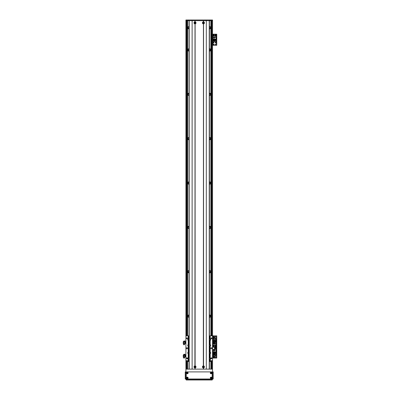 <?xml version="1.0" encoding="UTF-8"?>
<svg xmlns="http://www.w3.org/2000/svg" width="400" height="400" viewBox="0 0 400 400"><rect width="100%" height="100%" fill="white"/><g stroke="black" fill="none" stroke-linecap="round" stroke-linejoin="round"><path stroke-width="0.6" d="M209.425 26.81A1.055 1.055 0 0 1 210.865 27.425L210.865 28.1A1.055 1.055 0 0 1 209.425 28.72M210.265 28.74L209.955 28.815M209.955 26.715L210.265 26.785M209.425 28.18A0.61 0.61 0 0 0 210.295 28.2A0.61 0.61 0 0 0 210.295 27.33A0.61 0.61 0 0 0 209.425 27.345M189.015 27.345A0.61 0.61 0 0 0 187.965 27.765A0.61 0.61 0 0 0 189.015 28.18M189.015 28.72A1.055 1.055 0 0 1 187.575 28.1L187.575 27.425A1.055 1.055 0 0 1 189.015 26.81M188.175 26.785L188.55 26.71M188.48 28.815L188.175 28.74M209.425 361.435A1.055 1.055 0 0 0 210.865 360.82L210.865 369.13M209.425 317.075A1.055 1.055 0 0 0 210.865 316.455L210.865 335.86M209.425 272.71A1.055 1.055 0 0 0 210.865 272.095L210.865 315.78A1.055 1.055 0 0 0 209.425 315.165M209.425 228.35A1.055 1.055 0 0 0 210.865 227.73L210.865 271.42A1.055 1.055 0 0 0 209.425 270.8M209.425 183.985A1.055 1.055 0 0 0 210.865 183.37L210.865 227.055A1.055 1.055 0 0 0 209.425 226.44M209.425 139.625A1.055 1.055 0 0 0 210.865 139.005L210.865 182.695A1.055 1.055 0 0 0 209.425 182.075M209.425 95.26A1.055 1.055 0 0 0 210.865 94.645L210.865 138.33A1.055 1.055 0 0 0 209.425 137.715M209.425 50.9A1.055 1.055 0 0 0 210.865 50.28L210.865 93.97A1.055 1.055 0 0 0 209.425 93.35M210.865 28.1L210.865 49.605A1.055 1.055 0 0 0 209.425 48.99M210.865 20.665L210.865 27.425M209.955 48.895L210.265 48.97M187.575 27.425L187.575 20.665M187.575 369.13L187.545 360.7M187.575 335.86L187.575 28.1M188.175 48.97L188.55 48.89M187.575 50.28A1.055 1.055 0 0 0 189.015 50.9M189.015 48.99A1.055 1.055 0 0 0 187.575 49.605M187.575 94.645A1.055 1.055 0 0 0 189.015 95.26M189.015 93.35A1.055 1.055 0 0 0 187.575 93.97M187.575 139.005A1.055 1.055 0 0 0 189.015 139.625M189.015 137.715A1.055 1.055 0 0 0 187.575 138.33M187.575 183.37A1.055 1.055 0 0 0 189.015 183.985M189.015 182.075A1.055 1.055 0 0 0 187.575 182.695M187.575 227.73A1.055 1.055 0 0 0 189.015 228.35M189.015 226.44A1.055 1.055 0 0 0 187.575 227.055M187.575 272.095A1.055 1.055 0 0 0 189.015 272.71M189.015 270.8A1.055 1.055 0 0 0 187.575 271.42M187.575 316.455A1.055 1.055 0 0 0 189.015 317.075M189.015 315.165A1.055 1.055 0 0 0 187.575 315.78M187.575 360.82A1.055 1.055 0 0 0 189.015 361.435M210.865 227.055L210.865 227.73M210.265 228.37L209.955 228.445M209.955 226.345L210.265 226.42M210.865 271.42L210.865 272.095M210.265 272.73L209.955 272.805M209.955 270.705L210.265 270.78M210.865 315.78L210.865 316.455M210.265 317.095L209.955 317.17M209.955 315.07L210.265 315.14M210.265 361.455L209.955 361.53M188.175 137.695L188.55 137.615M188.55 139.72L188.175 139.645M188.175 93.33L188.55 93.255M188.55 95.36L188.175 95.285M188.55 51L188.175 50.92M189.015 49.525A0.61 0.61 0 0 0 187.965 49.945A0.61 0.61 0 0 0 189.015 50.365M209.425 50.365A0.61 0.61 0 0 0 210.295 50.38A0.61 0.61 0 0 0 210.295 49.51A0.61 0.61 0 0 0 209.425 49.525M210.265 50.92L209.955 50.995M210.865 49.605L210.865 50.28M189.015 93.89A0.61 0.61 0 0 0 187.965 94.305A0.61 0.61 0 0 0 189.015 94.725M209.425 94.725A0.61 0.61 0 0 0 210.295 94.74A0.61 0.61 0 0 0 210.295 93.87A0.61 0.61 0 0 0 209.425 93.89M210.265 95.285L209.955 95.355M209.955 93.255L210.265 93.33M210.865 93.97L210.865 94.645M189.015 138.25A0.61 0.61 0 0 0 187.965 138.67A0.61 0.61 0 0 0 189.015 139.09M209.425 139.09A0.61 0.61 0 0 0 210.295 139.105A0.61 0.61 0 0 0 210.295 138.235A0.61 0.61 0 0 0 209.425 138.25M210.265 139.645L209.955 139.72M209.955 137.62L210.265 137.695M210.865 138.33L210.865 139.005M189.015 182.615A0.61 0.61 0 0 0 187.965 183.03A0.61 0.61 0 0 0 189.015 183.45M188.175 182.055L188.55 181.98M188.55 184.085L188.175 184.005M209.425 183.45A0.61 0.61 0 0 0 210.295 183.465A0.61 0.61 0 0 0 210.295 182.595A0.61 0.61 0 0 0 209.425 182.615M210.265 184.005L209.955 184.08M209.955 181.98L210.265 182.055M210.865 182.695L210.865 183.37M189.015 226.975A0.61 0.61 0 0 0 187.965 227.395A0.61 0.61 0 0 0 189.015 227.81M188.175 226.42L188.55 226.34M188.55 228.445L188.175 228.37M209.425 227.81A0.61 0.61 0 0 0 210.295 227.83A0.61 0.61 0 0 0 210.295 226.96A0.61 0.61 0 0 0 209.425 226.975M189.015 271.335A0.61 0.61 0 0 0 187.965 271.755A0.61 0.61 0 0 0 189.015 272.175M188.175 270.78L188.55 270.705M188.55 272.81L188.175 272.73M209.425 272.175A0.61 0.61 0 0 0 210.295 272.19A0.61 0.61 0 0 0 210.295 271.32A0.61 0.61 0 0 0 209.425 271.335M189.015 315.7A0.61 0.61 0 0 0 187.965 316.12A0.61 0.61 0 0 0 189.015 316.535M188.175 315.14L188.55 315.065M188.55 317.17L188.175 317.095M209.425 316.535A0.61 0.61 0 0 0 210.295 316.555A0.61 0.61 0 0 0 210.295 315.685A0.61 0.61 0 0 0 209.425 315.7M188.005 360.7A0.61 0.61 0 0 0 189.015 360.9M188.55 361.535L188.175 361.455M209.425 360.9A0.61 0.61 0 0 0 210.435 360.7M212.55 336.795L212.53 20.665L185.91 20.665L185.905 341.735M185.905 343.29L185.905 355.045M185.905 356.6L185.91 369.13L212.53 369.13L212.53 379.335L185.91 379.335L185.91 369.13M185.91 20.665L185.91 20L210.975 20L210.975 335.86M210.975 360.7L210.975 369.13M212.55 338.475L212.54 341.71M212.54 343.315L212.53 347.17L214.525 347.17L214.525 349.39L214.525 347.17M214.525 349.39L212.53 349.39L212.545 355M212.545 356.645L212.53 369.13M187.465 20.665L187.465 20M187.465 360.7L187.465 369.13L187.485 360.7M203.075 366.915A0.36 0.36 0 0 1 203.615 366.6A0.36 0.36 0 0 1 203.615 367.225A0.36 0.36 0 0 1 203.075 366.915M194.645 366.915A0.36 0.36 0 0 1 195.185 366.6A0.36 0.36 0 0 1 195.185 367.225A0.36 0.36 0 0 1 194.645 366.915M203.795 22.885A0.36 0.36 0 0 1 203.255 23.195A0.36 0.36 0 0 1 203.255 22.57A0.36 0.36 0 0 1 203.795 22.885M195.365 22.885A0.36 0.36 0 0 1 194.825 23.195A0.36 0.36 0 0 1 194.825 22.57A0.36 0.36 0 0 1 195.365 22.885M212.53 20.665L212.53 20L210.975 20M188.575 20.665L188.575 20M194.895 367.915A1.01 1.01 0 0 1 194.895 365.91L195.115 365.91A1.01 1.01 0 0 1 195.115 367.915L194.895 369.13L192.12 369.13L192.12 20M203.545 367.915L203.325 367.915A1.01 1.01 0 0 1 203.325 365.91L203.545 365.91A1.01 1.01 -90 0 1 203.545 367.915L203.545 369.13L206.32 369.13L206.32 20M209.865 20.665L209.865 20M214.855 339.86A0.555 0.555 0 0 1 215.69 339.375A0.555 0.555 0 0 1 215.69 340.34A0.555 0.555 0 0 1 214.855 339.86M213.305 339.86A0.555 0.555 0 0 1 214.135 339.375A0.555 0.555 0 0 1 214.135 340.34A0.555 0.555 0 0 1 213.305 339.86M215.18 338.38A0.275 0.275 0 0 1 215.685 338.525A0.275 0.275 0 0 1 215.18 338.675L214.97 337.435M215.08 336.59A0.275 0.275 0 0 1 215.575 336.75A0.275 0.275 0 0 1 215.18 337M214.02 346.07A0.275 0.275 0 0 1 213.61 346.305A0.275 0.275 0 0 1 213.61 345.83A0.275 0.275 0 0 1 214.02 346.07M215.575 346.07A0.275 0.275 0 0 1 215.165 346.305A0.275 0.275 0 0 1 215.165 345.83A0.275 0.275 0 0 1 215.575 346.07M213.605 336.835L213.605 336.53A0.275 0.275 0 0 1 214.015 336.705M213.83 338.72A0.275 0.275 0 0 1 213.455 338.73M212.885 346.345L212.885 346.955M216.745 346.29L216.39 346.29L216.39 346.955L216.745 346.955L216.745 335.865L216.39 335.865L216.39 336.53L216.745 336.53M216.39 346.29L216.39 336.53M212.53 335.865L216.39 335.865M212.995 347.17L216.39 346.955L216.39 347.62L216.745 347.62L216.745 346.955L216.3 346.955L216.3 335.865M194.895 23.885A1.01 1.01 0 0 1 194.895 21.88L195.115 21.88A1.01 1.01 0 0 1 195.115 23.885L194.895 365.91M195.505 22.885A0.5 0.5 0 0 0 194.755 22.45A0.5 0.5 0 0 0 194.755 23.315A0.5 0.5 0 0 0 195.505 22.885M195.505 366.915A0.5 0.5 0 0 0 194.755 366.48A0.5 0.5 0 0 0 194.755 367.345A0.5 0.5 0 0 0 195.505 366.915M203.935 366.915A0.5 0.5 0 0 0 203.185 366.48A0.5 0.5 0 0 0 203.185 367.345A0.5 0.5 0 0 0 203.935 366.915M203.325 23.885A1.01 1.01 0 0 1 203.325 21.88L203.545 21.88A1.01 1.01 -90 0 1 203.545 23.885L203.325 365.91M203.935 22.885A0.5 0.5 0 0 0 203.185 22.45A0.5 0.5 0 0 0 203.185 23.315A0.5 0.5 0 0 0 203.935 22.885M194.895 21.88L194.895 20.665L189.2 20.665L189.2 369.13M195.005 21.985L195.005 20.665M195.005 369.13L195.005 367.81M195.115 21.88L195.115 20.665L203.325 20.665L203.325 21.88M203.325 367.915L203.325 369.13L195.115 369.13L195.115 367.915M203.435 21.985L203.435 20.665M203.435 366.015L203.435 23.78M203.545 21.88L203.545 20.665L209.24 20.665L209.24 369.13M203.545 365.91L203.545 23.885M209.425 369.13L209.425 20.665M203.435 369.13L203.435 367.81M195.115 365.91L195.115 23.885M195.005 366.015L195.005 23.78M189.015 20.665L189.015 369.13L189.015 20.665M212.565 356.41L212.565 355.235L213.015 355.235L213.045 356.465M212.565 356.115L213.015 356.115M212.565 354.94L213.015 355.235M212.565 356.705L213.045 356.585M213.045 355.595L213.045 355.115M213.045 356.355L213.045 355.76M214.16 356.98L213.605 356.11M215.18 354.895L214.915 354.78L214.915 356.86L215.18 356.855L215.18 354.595C214.71 353.165 214.1 353.215 213.345 354.735L213.34 356.165L213.605 356.165L213.605 354.72M213.34 354.72L213.57 354.84C214.24 353.525 214.705 353.545 214.97 354.895L214.97 354.835M213.34 356.165L213.725 356.37L213.34 356.165M214.23 357.075L214.52 357.365L214.63 357.04A97.21 92.39 0 0 1 214.515 356.93L214.515 356.755M214.23 357.18L214.38 357.365A1797.84 1059.615 179.6 0 1 213.34 357.39L214.23 357.18L213.725 356.37M214.63 357.255L213.34 357.395L213.34 356.375M213.605 354.94L213.785 356.415M215.18 354.695C214.71 353.27 214.1 353.315 213.345 354.84M214.01 356.75L214.395 356.755L214.27 357.015M214.915 354.825L214.915 356.81M213.785 354.9L214.56 354.88L214.74 356.765M212.565 343.38L213.015 343.38L213.015 345.29L215.08 345.29L215.08 343.75L216.035 343.75L216.035 342.075L215.18 342.075M212.565 342.285L212.565 341.65L213.015 341.65L213.015 342.285L212.565 342.285L212.565 343.15L213.015 343.15M213.015 342.285L213.045 342.8M213.045 342.635L213.045 342.03M213.045 341.905L213.34 341.895M213.605 342.46L213.605 341.415L214.025 341.585M213.655 341.415L213.34 341.405L213.605 341.415L213.34 341.415L213.34 343.615L213.605 343.615L213.605 342.85M213.345 342.445L213.345 342.775L215.18 342.785L215.18 342.455L213.345 342.445L215.18 342.44L215.18 341.47L214.915 341.47L214.915 342.475M213.605 343.61L213.87 343.44M214.97 342.77L214.97 342.44M213.785 341.63L213.785 342.505M213.785 342.87L213.785 343.435L214.56 343.455M214.915 342.845L215.18 343.555L215.18 342.785M214.915 343.51L214.74 342.865M214.74 342.505L214.915 341.515M214.74 343.47L214.56 342.875M214.56 342.52L214.74 341.56M185.875 355.025L185.39 355.045L185.395 355.395L185.395 355.05L185.1 355.2M185.875 355.87L185.875 356.62L185.425 356.62L185.425 355.87L185.875 355.87L185.875 355.07L185.425 355.07M185.425 355.87L185.395 355.395M185.395 356.315L185.425 356.62M185.395 355.545L185.395 356.175M184.83 356.025L184.83 356.925L185.1 356.925L185.1 356.025L184.715 355.795L185.1 356.025M185.095 356.865L184.87 356.925C184.2 358.28 183.735 358.26 183.47 356.865L183.47 356.925M184.06 354.445A1797.84 234.335 -0.4 0 1 185.1 354.435L185.1 354.76L184.21 354.775L183.81 354.395M184.045 354.865L183.925 354.865A97.21 95.58 -0 0 0 183.81 354.755L183.81 354.535M184.345 355.045L184.045 354.72M185.1 355.795L185.1 354.57M184.21 354.775L184.715 355.795M183.47 356.805C183.735 358.2 184.2 358.22 184.87 356.865M184.83 356.705L184.655 355.675M183.47 356.865L183.525 354.97L183.255 354.985L183.255 357.07C183.73 358.55 184.34 358.5 185.095 356.925M183.255 354.985L183.525 354.81M183.525 356.82L183.525 355.02M184.045 355.055L183.7 355.055M184.045 355L183.525 354.99M183.525 354.86L184.045 354.91M183.88 355.045L183.7 356.775M212.565 338.525L212.565 338.18L212.565 338.525L213.015 338.525M212.565 337.29L212.565 336.745L213.015 336.745L213.015 337.29L212.565 337.29L212.565 338.18L213.045 338.385M213.015 337.29L213.015 338.18M212.565 336.745L212.565 337.09M213.045 338.32L213.045 337.82M213.045 337.65L213.045 337.07M213.045 336.965L213.34 337.015M213.34 336.595L213.34 338.675L213.605 338.675L213.605 337.365M215.18 337.455L215.18 337.07C214.71 336.58 214.1 336.595 213.345 337.12L213.57 337.435C214.24 336.98 214.705 336.99 214.97 337.455L214.97 337.14M213.34 338.68L213.725 338.725L213.34 338.68M213.605 338.505L214.56 338.575M214.38 338.525L213.725 338.725M213.775 338.52L213.785 337.195M215.18 337.385C214.71 336.895 214.1 336.91 213.345 337.435M215.18 337.07L215.18 336.59L214.915 336.845M215.18 338.675L214.915 338.675L214.915 337.32M214.915 338.63L214.74 337.205M214.74 338.59L214.56 337.14M209.425 338.925A0.83 0.83 0 0 1 209.865 338.8L210.09 335.86L212.53 335.86L212.53 360.7L209.425 360.7M210.025 359.525A0.83 0.83 0 0 0 210.09 359.51L209.865 359.54A0.83 0.83 0 0 1 209.425 359.41M209.425 358A0.83 0.83 0 0 1 209.865 357.875L210.09 357.905A0.83 0.83 0 0 0 210.025 357.89M210.025 353.755A0.83 0.83 0 0 0 210.09 353.74L209.865 353.77A0.83 0.83 0 0 1 209.425 353.645M209.425 352.235A0.83 0.83 0 0 1 209.865 352.105L210.09 352.135A0.83 0.83 0 0 0 210.025 352.12M210.025 346.215A0.83 0.83 0 0 0 210.09 346.2L209.865 346.23A0.83 0.83 0 0 1 209.425 346.1M209.425 344.695A0.83 0.83 0 0 1 209.865 344.565L210.09 344.595A0.83 0.83 0 0 0 210.025 344.58M210.025 340.445A0.83 0.83 0 0 0 210.09 340.43L209.865 340.46A0.83 0.83 0 0 1 209.425 340.335M209.425 335.86L210.09 335.86M189.015 360.7L185.91 360.7L185.91 335.86L189.015 335.86M188.415 338.815A0.83 0.83 0 0 0 188.35 338.83L188.575 338.8A0.83 0.83 0 0 1 189.015 338.925M189.015 340.335A0.83 0.83 0 0 1 188.575 340.46L188.35 340.43A0.83 0.83 0 0 0 188.415 340.445M188.415 344.58A0.83 0.83 0 0 0 188.35 344.595L188.575 344.565A0.83 0.83 0 0 1 189.015 344.695M189.015 346.1A0.83 0.83 0 0 1 188.575 346.23L188.35 346.2A0.83 0.83 0 0 0 188.37 346.205M188.415 352.12A0.83 0.83 0 0 0 188.35 352.135L188.575 352.105A0.83 0.83 0 0 1 189.015 352.235M189.015 353.645A0.83 0.83 0 0 1 188.575 353.77L188.35 353.74A0.83 0.83 0 0 0 188.415 353.755M188.415 357.89A0.83 0.83 0 0 0 188.35 357.905L188.575 357.875A0.83 0.83 0 0 1 189.015 358M189.015 359.41A0.83 0.83 0 0 1 188.575 359.54L188.35 359.51A0.83 0.83 0 0 0 188.415 359.525M187.575 348.28A0.555 0.555 0 0 1 186.745 348.76A0.555 0.555 0 0 1 186.745 347.8A0.555 0.555 0 0 1 187.575 348.28M211.975 348.28A0.555 0.555 0 0 1 211.14 348.76A0.555 0.555 0 0 1 211.14 347.8A0.555 0.555 0 0 1 211.975 348.28M187.48 338.3A0.46 0.46 0 0 1 186.79 338.695A0.46 0.46 0 0 1 186.79 337.9A0.46 0.46 0 0 1 187.48 338.3M211.88 358.26A0.46 0.46 0 0 1 211.19 358.66A0.46 0.46 0 0 1 211.19 357.865A0.46 0.46 0 0 1 211.88 358.26M211.88 338.3A0.46 0.46 0 0 1 211.19 338.695A0.46 0.46 0 0 1 211.19 337.9A0.46 0.46 0 0 1 211.88 338.3M187.48 358.26A0.46 0.46 0 0 1 186.79 358.66A0.46 0.46 0 0 1 186.79 357.865A0.46 0.46 0 0 1 187.48 358.26M188.35 360.7L188.24 359.47A0.83 0.83 0 0 1 188.24 357.945L188.24 353.7A0.83 0.83 0 0 1 188.24 352.175L188.24 346.16A0.83 0.83 0 0 1 188.24 344.635L188.24 340.395A0.83 0.83 0 0 1 188.24 338.87L188.35 335.86M189.015 339.4A0.5 0.5 0 0 0 188.26 339.245A0.5 0.5 0 0 0 188.26 340.02A0.5 0.5 0 0 0 189.015 339.86M209.425 345.625A0.5 0.5 0 0 0 210.365 345.395A0.5 0.5 0 0 0 209.425 345.17M210.025 338.815A0.83 0.83 0 0 1 210.09 338.83L210.2 338.87A0.83 0.83 0 0 1 210.2 340.395L210.2 344.635A0.83 0.83 0 0 1 210.2 346.16L210.2 352.175A0.83 0.83 0 0 1 210.2 353.7L210.2 357.945A0.83 0.83 0 0 1 210.2 359.47L210.09 360.7M189.015 352.71A0.5 0.5 0 0 0 188.26 352.55A0.5 0.5 0 0 0 188.26 353.325A0.5 0.5 0 0 0 189.015 353.17M209.425 358.935A0.5 0.5 0 0 0 210.365 358.705A0.5 0.5 0 0 0 209.425 358.475M209.425 353.17A0.5 0.5 0 0 0 210.365 352.94A0.5 0.5 0 0 0 209.425 352.71M189.015 358.475A0.5 0.5 0 0 0 188.26 358.32A0.5 0.5 0 0 0 188.26 359.095A0.5 0.5 0 0 0 189.015 358.935M209.425 339.86A0.5 0.5 0 0 0 210.365 339.63A0.5 0.5 0 0 0 209.425 339.4M189.015 345.17A0.5 0.5 0 0 0 188.26 345.01A0.5 0.5 0 0 0 188.26 345.785A0.5 0.5 0 0 0 189.015 345.625M210.2 335.86L210.2 338.87M210.2 340.395L210.2 344.635M210.2 346.16L210.2 352.175M210.2 353.7L210.2 357.945M210.2 359.47L210.2 360.7M188.24 360.7L188.24 359.47M188.24 344.635L188.24 340.395M188.24 357.945L188.24 353.7M188.24 352.175L188.24 346.16M188.24 338.87L188.24 335.86M213.36 346.07A0.39 0.39 0 0 1 213.94 345.73A0.39 0.39 0 0 1 213.94 346.405A0.39 0.39 0 0 1 213.36 346.07M214.915 346.07A0.39 0.39 0 0 1 215.495 345.73A0.39 0.39 0 0 1 215.495 346.405A0.39 0.39 0 0 1 214.915 346.07M213.015 345.29L213.015 346.845L216.035 346.845L216.035 343.75M215.08 345.29L216.035 345.29M214.5 343.455L215.21 343.695L215.18 342.985M215.76 341.235L215.965 342.075M213.515 341.235L213.085 341.235L213.085 341.76M213.515 341.41L213.515 340.7L213.845 340.7L213.845 341.48M214.075 341.585L214.075 340.7L214.41 340.7L214.41 341.575M214.64 341.56L214.64 340.7L214.975 340.7L214.975 341.47M215.205 342.075L215.205 340.7L215.76 340.7L215.76 342.075M213.015 343.75L215.08 343.75M213.97 343.75L213.97 345.29M214.525 343.455L215.19 343.675L215.18 343.005M214.88 353.895A0.555 0.555 -90 0 1 215.595 353.53A0.555 0.555 -90 0 1 215.925 354.265A0.555 0.555 -90 0 1 215.175 354.555M213.415 354.385A0.555 0.555 -90 0 1 214.07 353.54M214.38 353.87A0.555 0.555 -90 0 1 213.625 354.555M215.575 347.845A0.275 0.275 -90 0 1 215.165 348.08A0.275 0.275 -90 0 1 215.165 347.605A0.275 0.275 -90 0 1 215.575 347.845M213.905 357.38A0.275 0.275 -90 0 1 213.605 357.39M215.575 357.16A0.275 0.275 -90 0 1 215.165 357.395A0.275 0.275 -90 0 1 215.165 356.925A0.275 0.275 -90 0 1 215.575 357.16M215.18 355.24A0.275 0.275 -90 0 1 215.685 355.385A0.275 0.275 -90 0 1 215.18 355.53M216.745 357.38L216.39 357.38L216.39 358.045L216.745 358.045L216.745 347.62M216.39 357.38L216.39 347.62M212.995 343.38L212.995 346.955L216.3 346.955L216.3 358.045L216.745 358.045M212.53 358.045L216.3 358.045M215.69 347.845A0.39 0.39 -90 0 1 215.105 348.18A0.39 0.39 -90 0 1 215.105 347.505A0.39 0.39 -90 0 1 215.69 347.845M213.015 349.39L213.015 351.835L216.035 351.835L216.035 347.065L213.015 347.17M213.97 349.39L213.97 350.16L213.015 350.16M213.835 350.925L214.545 350.925L214.545 350.215L213.835 350.215L213.835 350.925M213.29 352.68L213.085 351.835M215.535 352.68L215.965 352.68L215.965 351.835M215.535 351.835L215.535 353.21L215.205 353.21L215.205 351.835M214.975 351.835L214.975 353.21L214.64 353.21L214.64 351.835M214.41 351.835L214.41 353.21L214.075 353.21L214.075 351.835M213.845 351.835L213.845 353.21L213.29 353.21L213.29 351.835M216.035 350.16L213.97 350.16M214.745 348.62L216.035 348.62M215.08 350.16L215.08 348.62M213.86 350.24L213.86 350.905L214.525 350.905L214.525 350.24L213.86 350.24M214.855 41.3A0.555 0.555 -90 0 1 215.69 40.82A0.555 0.555 -90 0 1 215.69 41.78A0.555 0.555 -90 0 1 214.855 41.3M213.305 41.3A0.555 0.555 -90 0 1 214.135 40.82A0.555 0.555 -90 0 1 214.135 41.78A0.555 0.555 -90 0 1 213.305 41.3M213.91 42.63A0.275 0.275 -90 0 1 213.5 42.865A0.275 0.275 -90 0 1 213.5 42.395A0.275 0.275 -90 0 1 213.91 42.63M215.575 35.09A0.275 0.275 -90 0 1 215.165 35.325A0.275 0.275 -90 0 1 215.165 34.855A0.275 0.275 -90 0 1 215.575 35.09M214.02 44.405A0.275 0.275 -90 0 1 213.61 44.64A0.275 0.275 -90 0 1 213.61 44.17A0.275 0.275 -90 0 1 214.02 44.405M215.575 44.405A0.275 0.275 -90 0 1 215.165 44.64A0.275 0.275 -90 0 1 215.165 44.17A0.275 0.275 -90 0 1 215.575 44.405M214.02 35.09A0.275 0.275 -90 0 1 213.61 35.325A0.275 0.275 -90 0 1 213.61 34.855A0.275 0.275 -90 0 1 214.02 35.09M215.685 42.63A0.275 0.275 -90 0 1 215.275 42.865A0.275 0.275 -90 0 1 215.275 42.395A0.275 0.275 -90 0 1 215.685 42.63M216.745 44.625L216.39 44.625L216.39 45.29L216.745 45.29L216.745 34.2L216.39 34.2L216.39 34.865L216.745 34.865M216.39 44.625L216.39 34.865M212.53 34.2L216.745 34.2M216.745 45.29L216.3 45.29L216.3 34.2M212.53 45.29L216.3 45.29M215.69 35.09A0.39 0.39 -90 0 1 215.105 35.425A0.39 0.39 -90 0 1 215.105 34.755A0.39 0.39 -90 0 1 215.69 35.09M214.135 35.09A0.39 0.39 -90 0 1 213.555 35.425A0.39 0.39 -90 0 1 213.555 34.755A0.39 0.39 -90 0 1 214.135 35.09M213.015 37.405L213.015 39.08L216.035 39.08L216.035 34.31L213.015 34.31L213.015 37.405L213.97 37.405L213.97 35.865L213.015 35.865M213.835 38.17L214.545 38.17L214.545 37.46L213.835 37.46L213.835 38.17M213.29 39.925L213.085 39.08M215.535 39.925L215.965 39.925L215.965 39.08M215.535 39.08L215.535 40.455L215.205 40.455L215.205 39.08M214.975 39.08L214.975 40.455L214.64 40.455L214.64 39.08M214.41 39.08L214.41 40.455L214.075 40.455L214.075 39.08M213.845 39.08L213.845 40.455L213.29 40.455L213.29 39.08M216.035 37.405L213.97 37.405M213.97 35.865L216.035 35.865M215.08 37.405L215.08 35.865M213.86 37.485L213.86 38.15L214.525 38.15L214.525 37.485L213.86 37.485M210.815 373.015A0.275 0.275 0 0 1 211.225 372.775A0.275 0.275 0 0 1 211.225 373.25A0.275 0.275 0 0 1 210.815 373.015M187.08 377.895A0.275 0.275 0 0 1 187.49 377.655A0.275 0.275 0 0 1 187.49 378.13A0.275 0.275 0 0 1 187.08 377.895M210.815 377.895A0.275 0.275 0 0 1 211.225 377.655A0.275 0.275 0 0 1 211.225 378.13A0.275 0.275 0 0 1 210.815 377.895M187.08 373.015A0.275 0.275 0 0 1 187.49 372.775A0.275 0.275 0 0 1 187.49 373.25A0.275 0.275 0 0 1 187.08 373.015M211.53 379.335L211.53 380L212.195 380L212.195 379.335M211.53 380L186.91 380L186.91 379.335M186.245 379.335L186.245 380L186.91 380M212.53 372.57L213.195 372.57L213.195 371.905L212.53 371.905M213.195 372.57L213.195 378.335L212.53 378.335M212.53 379L213.195 379L213.195 378.335M210.71 373.015A0.375 0.375 0 0 0 211.275 373.34A0.375 0.375 0 0 0 211.275 372.685A0.375 0.375 0 0 0 210.71 373.015M210.32 373.015A0.765 0.765 0 0 1 211.47 372.35A0.765 0.765 0 0 1 211.47 373.675A0.765 0.765 0 0 1 210.32 373.015M186.975 373.015A0.375 0.375 0 0 0 187.54 373.34A0.375 0.375 0 0 0 187.54 372.685A0.375 0.375 0 0 0 186.975 373.015M186.59 373.015A0.765 0.765 0 0 1 187.735 372.35A0.765 0.765 0 0 1 187.735 373.675A0.765 0.765 0 0 1 186.59 373.015M186.975 377.895A0.375 0.375 0 0 0 187.54 378.22A0.375 0.375 0 0 0 187.54 377.565A0.375 0.375 0 0 0 186.975 377.895M186.59 377.895A0.765 0.765 0 0 1 187.735 377.23A0.765 0.765 0 0 1 187.735 378.555A0.765 0.765 0 0 1 186.59 377.895M210.71 377.895A0.375 0.375 0 0 0 211.275 378.22A0.375 0.375 0 0 0 211.275 377.565A0.375 0.375 0 0 0 210.71 377.895M210.32 377.895A0.765 0.765 0 0 1 211.47 377.23A0.765 0.765 0 0 1 211.47 378.555A0.765 0.765 0 0 1 210.32 377.895M186.245 372.57A0.665 0.665 0 0 1 186.91 371.905L211.53 371.905A0.665 0.665 0 0 1 212.195 372.57L212.195 378.335A0.665 0.665 0 0 1 211.53 379L186.91 379A0.665 0.665 0 0 1 186.245 378.335L186.245 372.57M185.91 378.335L185.245 378.335L185.245 379L185.91 379L185.245 379M185.245 378.335L185.245 372.57L185.91 372.57M185.91 371.905L185.245 371.905L185.245 372.57M185.875 341.715L185.1 341.895M185.875 342.56L185.875 343.315L185.425 343.315L185.425 342.56L185.875 342.56L185.875 341.76L185.425 341.76M185.425 342.56L185.395 342.085M185.395 343.01L185.425 343.315M185.395 342.24L185.395 342.865M184.83 342.715L184.83 343.615L185.1 343.615L185.1 342.715L184.715 342.49L185.1 342.715M185.095 343.555L184.87 343.615C184.2 344.975 183.735 344.955 183.47 343.555L183.47 343.615M184.06 341.135A1797.84 234.335 -0.4 0 1 185.1 341.125L185.1 341.455L184.21 341.465L183.81 341.09M184.045 341.555L183.925 341.555A97.21 95.58 -0 0 0 183.81 341.445L183.81 341.225M184.345 341.735L184.045 341.41M185.1 342.485L185.1 341.265M184.21 341.465L184.715 342.49M183.47 343.495C183.735 344.895 184.2 344.915 184.87 343.555M184.83 343.4L184.655 342.365M183.47 343.555L183.525 341.66L183.255 341.675L183.255 343.76C183.73 345.24 184.34 345.19 185.095 343.615M183.255 341.675L183.525 341.505M183.525 343.51L183.525 341.71M183.7 343.47L183.7 341.745M184.045 341.69L183.525 341.68M183.525 341.55L184.045 341.605M210.955 20.665L210.955 335.86M210.955 360.7L210.955 369.13M186.575 20L186.575 335.86M186.575 360.7L186.575 369.13M211.42 20.665L211.42 335.86M211.42 338.18L211.42 338.76M211.42 357.805L211.42 358.72M211.42 360.7L211.42 369.13M211.865 20L211.865 335.86M211.865 360.7L211.865 369.13M187.02 20.665L187.02 335.86M187.02 338.18L187.02 338.76M187.02 357.805L187.02 358.72M187.02 360.7L187.02 369.13M188.94 20.665L188.94 20M209.5 20.665L209.5 20M212.995 341.65L212.995 338.525M212.995 336.745L212.995 335.865M212.595 349.39L212.595 347.17M209.865 360.7L209.865 359.54M209.865 357.875L209.865 353.77M209.865 352.105L209.865 346.23M209.865 344.565L209.865 340.46M209.865 338.8L209.865 335.86M188.575 338.8L188.575 335.86M188.575 344.565L188.575 340.46M188.575 352.105L188.575 346.23M188.575 357.875L188.575 353.77M188.575 360.7L188.575 359.54M212.995 358.045L212.995 356.705M212.995 354.94L212.995 349.39M212.995 45.29L212.995 34.2M213.34 356.445L213.03 356.645M213.34 355.2L213.045 355.04M213.34 343.135L213.04 343.315M213.605 341.63L214.56 341.57M185.1 356.445L185.39 356.6M183.92 354.265L185.1 354.235M184.655 356.745L183.88 356.765M213.34 338.255L213.025 338.475M213.34 336.53L213.605 336.53M213.785 336.71L214.56 336.69M185.1 343.135L185.39 343.29M185.1 340.925L183.81 341.065M184.655 343.435L183.88 343.455"/></g></svg>
